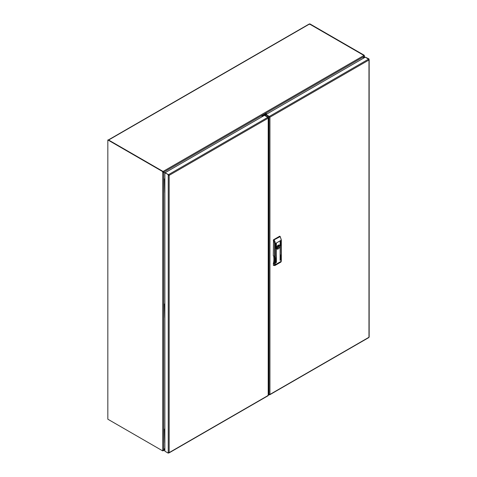 <?xml version="1.0" encoding="UTF-8"?>
<svg xmlns="http://www.w3.org/2000/svg" width="477" height="477" viewBox="0 0 477 477"><rect width="100%" height="100%" fill="white"/><g stroke="black" fill="none" stroke-linecap="round" stroke-linejoin="round"><path stroke-width="0.72" d="M368.673 59.607L368.971 59.434L368.971 59.989L368.53 59.178L269.451 116.376L269.63 116.996L269.01 117.151L269.01 116.632L265.641 114.695L265.641 115.625M265.641 114.695L269.332 116.448L269.308 116.787M269.63 116.996L269.01 117.151L269.01 394.968L269.308 394.551M269.332 116.448L269.934 117.169L269.934 394.437L269.308 394.771M265.963 114.528L365.287 57.162L368.649 59.273M269.01 394.968L268.396 394.616M269.01 116.632L269.308 116.46L265.945 114.516M269.308 116.972L269.308 116.46M269.01 394.455L269.934 394.437L269.451 394.712L269.451 394.366M368.673 59.094L365.304 57.151L368.971 58.921L368.673 59.291M368.53 337.513L368.971 337.257L368.971 58.921M269.934 394.437L368.971 337.257L368.971 336.744M276.606 247.992A2.307 1.336 120 0 0 277.083 249.054A2.307 1.336 120 0 0 278.866 248.434A2.307 1.336 120 0 0 279.874 246.108A2.307 1.336 120 0 0 279.391 245.053A2.307 1.336 120 0 0 277.614 245.673A2.307 1.336 120 0 0 276.606 247.992M275.7 262.833L275.873 257.765L275.7 262.833M280.577 260.013L280.75 254.945L280.577 260.013M280.78 240.581L280.607 245.649L280.679 240.527L281.162 240.247A4.704 2.713 -120 0 0 279.886 236.485L279.546 236.288L273.703 239.663L274.036 239.859L280.142 236.634M280.273 240.873L280.1 260.37L280.172 240.813L280.679 240.527M276.404 243.109L276.231 262.606L276.302 243.049L280.172 240.813M275.903 243.401L275.73 248.469L275.801 243.342L276.302 243.049M273.303 263.167L273.601 265.206A1.282 0.739 -120 0 0 274.508 264.681L274.508 243.622A4.132 2.385 -120 0 0 273.494 240.474L273.303 255.72L274.311 256.304L274.311 263.751L273.303 263.167L273.643 262.684A24.226 13.988 -60 0 0 273.667 255.934M273.613 265.301A0.572 0.328 -60 0 1 273.303 265.027M273.303 240.36A0.572 0.328 -60 0 1 273.703 239.663M279.546 236.288A0.572 0.328 -60 0 1 279.945 236.449M276.404 262.422L276.201 243.222M280.78 245.47L280.577 240.7M280.78 259.899L280.577 255.129M274.508 243.622A0.572 0.328 0 0 0 275.318 243.622A4.704 2.713 60 0 0 274.036 239.859L273.494 240.474M277.107 246.752L277.626 246.204L277.107 246.752M276.732 248.642A2.266 1.306 120 0 0 279.015 245.649A2.266 1.306 120 0 0 278.86 244.951M277.96 245.357L278.353 245.589A1.437 0.829 120 0 0 278.133 245.327A1.437 0.829 120 0 0 278.049 245.291M278.353 245.589L278.836 245.381A2.069 1.192 120 0 1 278.836 246.126L278.353 246.478L277.399 245.923M276.618 247.766A1.437 0.829 120 0 0 276.696 247.819A1.437 0.829 120 0 0 278.353 246.478M277.775 245.512L278.836 246.126M267.901 117.789L268.199 117.098L264.532 115.333L165.191 172.686L168.542 174.964M267.901 117.473L264.532 115.333L267.877 117.449M267.758 395.695L268.199 394.92M168.679 452.542L168.542 452.953M267.758 117.36L168.679 174.558L169.162 175.351L168.238 175.327L168.238 452.637L169.162 452.613L168.679 452.894L268.199 395.433L268.199 118.171L267.877 117.288M268.199 117.098L267.901 117.276M268.199 118.171L268.199 117.616L268.199 118.171L169.162 175.351L169.162 452.613M168.238 452.637L168.238 453.15L168.542 452.727M168.238 453.15L164.869 451.206L164.869 172.871L168.542 174.642L163.361 172.012L162.735 172.191A0.656 0.376 -0 0 0 163.665 172.191L163.665 450.354L163.051 450.455M168.864 175.178L168.238 175.327L168.238 174.815M168.542 175.154L168.542 174.642M168.56 174.63L169.162 175.351M162.979 171.756L163.677 172.167L163.056 171.452L108.619 140.023L308.911 24.387M363.057 58.45L364.279 56.364A0.656 0.376 0 0 0 364.279 55.833L364.231 55.803M309.537 24.047L309.841 23.85L364.219 55.243L364.219 55.773M309.537 24.023L363.915 55.439M363.915 55.415L364.219 55.243M309.525 24.381L309.525 24.035L363.963 55.463L364.261 56.358L163.677 172.167L164.887 172.865M164.869 448.291L163.051 450.723M364.279 57.747L364.279 56.364L363.08 58.432M363.957 55.463L163.056 171.452L163.051 171.803M261.956 116.823L261.956 115.75L262.457 116.042L266.488 113.717L266.756 114.051M266.488 113.717L265.987 113.425L261.956 115.75M262.726 116.376L262.457 116.042M164.869 449.668L163.677 450.36L164.869 448.261M163.665 450.354A0.656 0.376 180 0 1 162.735 450.354L162.735 172.191M162.979 450.443L162.675 450.872L162.735 450.354M107.838 139.94L162.979 171.428L162.675 171.601L107.838 139.94L107.838 419.205L162.675 450.872M162.979 171.982L162.979 171.428M162.675 171.601L162.675 172.155M164.511 178.947L164.809 192.619L164.511 178.947L164.869 178.505M164.511 304.034L164.809 317.706L164.511 304.034L164.869 303.593M164.511 429.121L164.809 442.793L164.511 429.121L164.869 428.68M368.971 59.989L269.934 117.169M274.508 264.681A0.572 0.328 0 0 0 275.318 264.681L275.318 243.622L275.801 243.342M273.601 265.206A0.572 0.328 120 0 0 273.72 265.468L274.931 265.528A1.854 1.067 60 0 0 275.318 264.681L281.162 261.307L281.162 240.247A0.572 0.328 0 0 0 281.329 240.014L281.329 261.074L280.78 262.153A1.854 1.067 -120 0 0 281.162 261.307A0.572 0.328 0 0 0 281.329 261.074M274.311 263.698L273.345 263.143M274.311 263.065L273.643 262.684M277.495 245.798L278.449 246.353M268.396 391.14L269.01 390.782M269.01 390.091L268.396 390.442M268.396 388.534L268.861 388.266M265.337 115.446L265.641 115.267M265.641 114.903L265.015 115.261M268.396 118.433L269.01 118.075M269.01 119.888L268.396 120.246M268.396 120.937L269.01 120.586M369.162 59.714L369.162 337M269.791 394.741L368.846 337.549M274.931 265.528L280.78 262.153M273.416 265.29L273.72 265.468M280.13 236.431L279.832 236.258M281.329 240.014L280.154 236.455M276.893 246.77L277.197 246.943M277.316 246.025L277.626 246.204M277.948 245.363L278.377 245.613M169.019 452.917L268.074 395.731M268.396 117.891L268.396 395.177M364.47 56.095L364.47 57.634M164.869 449.894L163.426 450.729M108.41 139.922L309.12 24.041M268.396 391.623L269.01 391.265M269.01 121.069L268.396 121.42"/></g></svg>
